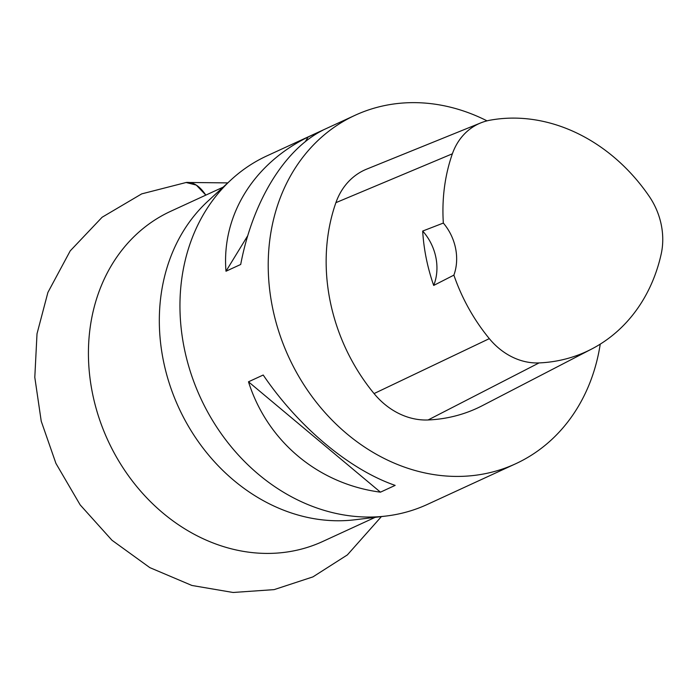 <?xml version="1.0" encoding="UTF-8"?>
<svg xmlns="http://www.w3.org/2000/svg" width="696" height="696" viewBox="0 0 696 696"><rect width="100%" height="100%" fill="white"/><g stroke="black" fill="none" stroke-linecap="round" stroke-linejoin="round"><path stroke-width="1.04" d="M355.125 115.266L266.864 155.904A191.852 161.446 65.3 0 0 231.22 179.707L207.895 201.17A181.752 152.946 65.3 0 0 163.429 360.92A181.752 152.946 65.3 0 0 354.603 519.808L386.071 516.04A191.852 161.446 65.3 0 0 427.335 504.435L515.597 463.797A191.852 161.446 -114.7 0 1 288.718 357.048A191.852 161.446 -114.7 0 1 355.125 115.266A191.852 161.446 -114.7 0 1 397.52 103.521A191.852 161.446 -114.7 0 1 487.026 120.86M231.22 179.707A191.852 161.446 65.3 0 0 200.457 397.686A191.852 161.446 65.3 0 0 386.071 516.04M600.239 344.137A191.852 161.446 -114.7 0 1 515.597 463.797M308.18 136.973L322.883 130.196C284.351 149.631 252.665 201.396 240.703 264.463L225.991 271.231C221.45 215.769 253.135 164.004 308.18 136.973L305.3 141.671M248.489 381.8L263.201 375.022C298.575 427.048 349.444 469.609 395.154 485.39L380.442 492.168C318.237 483.972 267.36 441.421 248.489 381.8L380.442 492.168M422.681 231.055L443.335 223.059A174.131 146.534 -114.7 0 1 452.374 153.799A66.216 55.723 -114.7 0 1 480.788 122.888A66.216 55.723 -114.7 0 1 490.106 120.191A174.131 146.534 -114.7 0 1 649.168 196.272A66.216 55.723 -114.7 0 1 661.165 254.162A174.131 146.534 -114.7 0 1 591.6 349.061A174.131 146.534 -114.7 0 1 539.052 362.921A66.216 55.723 -114.7 0 1 489.323 338.639A174.131 146.534 -114.7 0 1 453.879 275.129L433.695 285.438A47.963 40.359 65.3 0 0 422.681 231.055A175.14 147.387 65.3 0 0 433.695 285.438M591.6 349.061L482.363 405.646A179.855 151.354 -114.7 0 1 428.092 419.966A71.94 60.543 -114.7 0 1 374.065 393.579A179.855 151.354 -114.7 0 1 335.898 202.666A71.94 60.543 -114.7 0 1 366.775 169.084L480.788 122.888M443.335 223.059A47.963 40.359 -114.7 0 1 453.879 275.129M225.991 271.231L247.75 235.683M205.825 195.115L196.307 185.093L186.015 182.482M223.129 187.154L170.772 211.253A181.752 152.946 65.3 0 0 92.533 393.562A181.752 152.946 65.3 0 0 322.796 541.453L375.153 517.346M539.052 362.921L428.092 419.966M489.323 338.639L374.065 393.579M452.374 153.799L335.898 202.666M381.399 516.597L347.365 554.912L312.93 576.888L274.137 589.625L233.064 592.479L191.905 585.466L149.823 567.623L111.978 540.253L80.171 504.896L55.941 463.423L41.229 421.193L34.8 377.336L37.01 333.775L47.902 292.433L70.218 250.882L102.129 217.23L141.697 193.88L186.284 182.456C193.314 181.882 199.822 186.102 205.816 195.124M186.284 182.456L227.757 182.891"/></g></svg>
